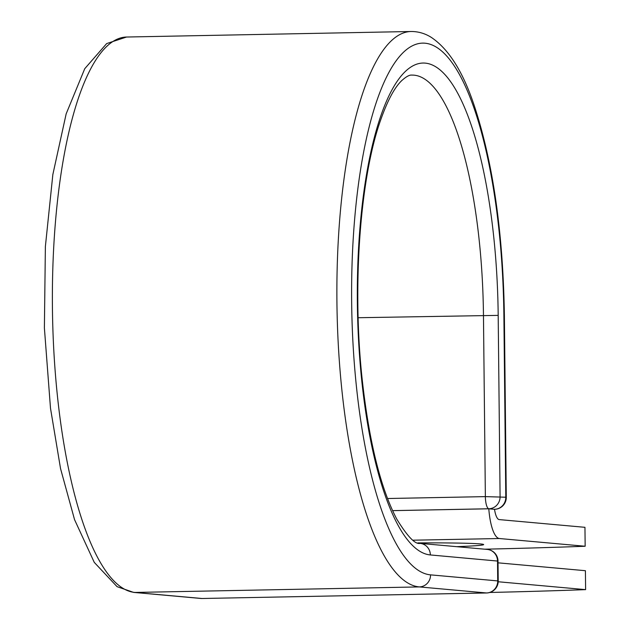 <?xml version="1.0" encoding="UTF-8"?>
<svg xmlns="http://www.w3.org/2000/svg" width="630" height="630" viewBox="0 0 630 630"><rect width="100%" height="100%" fill="white"/><g stroke="black" fill="none" stroke-linecap="round" stroke-linejoin="round"><path stroke-width="0.94" d="M417.855 542.902A80.105 2.41 -0.6 0 1 483.659 544.58A80.105 2.41 -0.6 0 1 456.6 546.667M484.675 549.195A345.279 10.371 179.4 0 0 585.152 546.249L499.409 538.524A36.934 10.553 -91.1 0 1 488.801 508.804L494.101 509.284L488.872 508.756L392.577 510.631M585.152 546.249L584.955 527.318L499.212 519.592A17.994 5.142 -91.1 0 1 494.511 509.276M488.801 508.804L392.584 510.647M498.204 581.758L585.609 589.633L585.412 570.701L498.031 562.826M585.609 589.633A345.279 10.371 -0.6 0 1 489.786 592.476M499.409 538.524L412.941 540.201M503.89 315.89L505.795 497.22L506.284 497.314L504.386 315.984L503.89 315.89A265.962 76.009 -91.1 0 0 424.99 43.202A265.962 76.009 -91.1 0 0 351.658 302.172A265.962 76.009 -91.1 0 0 430.558 574.859L497.724 580.915L497.519 560.999A11.836 11.34 -84.9 0 0 487.242 549.423L420.068 543.375C415.233 544.611 407.46 536.508 396.75 519.081C380.347 487.683 368.731 440.205 361.896 376.661C352.446 286.902 359.809 182.401 379.181 124.283C386.56 102.336 394.136 87.728 401.901 80.459C406.287 76.553 409.618 74.765 411.878 75.096A234.202 66.93 -91.1 0 1 483.462 315.291L485.36 496.621L505.795 497.22A11.836 11.34 95.1 0 1 494.574 509.268A11.836 3.386 88.9 0 0 494.684 509.276A11.836 11.836 0 0 0 506.284 497.314M420.068 543.375A11.836 11.34 -84.9 0 1 430.353 554.943A246.039 70.316 -91.1 0 1 357.36 302.683A246.039 70.316 -91.1 0 1 425.195 63.118A246.039 70.316 -91.1 0 1 498.188 315.378L500.086 496.708A11.836 11.34 95.1 0 1 488.872 508.756A11.836 3.386 88.9 0 1 485.36 496.621L387.521 498.519M498.188 315.378L358.139 317.725M133.647 592.405A11.836 11.34 -84.9 0 0 134.836 592.444A277.806 79.396 -91.1 0 1 52.479 311.968A277.806 79.396 -91.1 0 1 126.528 37.028L106.667 43.58L84.751 68.694L66.166 113.841L52.849 174.526L45.376 246.543L44.391 327.978L50.495 408.24L60.543 468.61L74.553 519.655L94.264 562.377L117.085 586.672L133.647 592.405L200.82 598.453A11.836 11.34 -84.9 0 0 202.002 598.5L486.51 592.964A11.836 11.34 -84.9 0 0 497.724 580.915L498.22 581.01L498.015 561.094L430.353 554.943M200.82 598.453A11.836 11.836 0 0 0 202.112 598.5A11.836 3.386 88.9 0 1 202.002 598.5L134.836 592.444L419.336 586.916A277.806 79.396 -91.1 0 1 336.979 306.44A277.806 79.396 -91.1 0 1 411.036 31.5L126.528 37.028M202.214 598.492A11.836 3.386 88.9 0 1 202.112 598.5L486.612 592.972A11.836 3.386 88.9 0 1 486.51 592.964L419.336 586.916A11.836 11.34 -84.9 0 0 430.558 574.859M504.386 315.984C503.11 233.462 493.203 163.768 474.673 106.911C463.302 72.127 448.71 48.864 430.904 37.131C424.707 33.335 418.084 31.461 411.036 31.5M494.211 509.284L494.684 509.276M498.015 561.094A11.836 11.836 0 0 0 487.242 549.423M486.612 592.972A11.836 11.836 0 0 0 498.22 581.01"/></g></svg>
